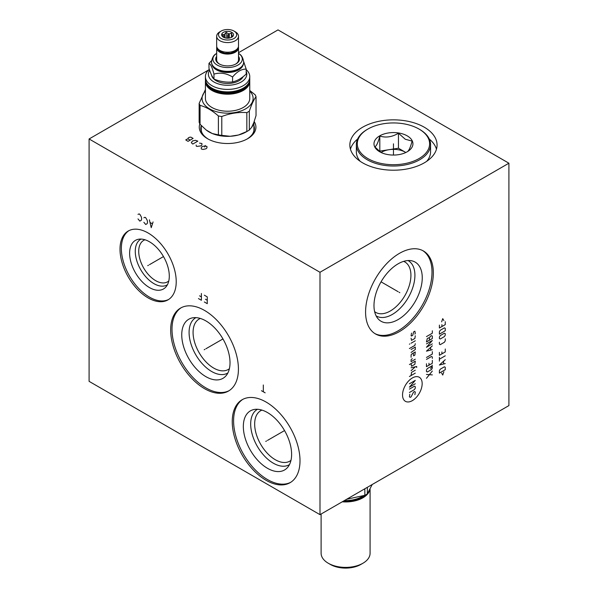<?xml version="1.0" encoding="UTF-8"?>
<svg xmlns="http://www.w3.org/2000/svg" width="598" height="598" viewBox="0 0 598 598"><rect width="100%" height="100%" fill="white"/><g stroke="black" fill="none" stroke-linecap="round" stroke-linejoin="round"><path stroke-width="0.9" d="M208.657 69.944L89.095 138.968L89.095 381.352L319.99 514.661L508.905 405.594L508.905 163.209L278.01 29.9L238.512 52.706M319.99 514.661L319.99 272.277L508.905 163.209M433.341 272.912A47.915 27.665 -60 0 1 412.426 321.126A47.915 27.665 -60 0 1 375.507 333.961A47.915 27.665 -60 0 1 365.58 312.029A47.915 27.665 -60 0 1 386.495 263.815A47.915 27.665 -60 0 1 423.421 250.981A47.915 27.665 -60 0 1 433.341 272.912M89.095 138.968L319.99 272.277M176.223 281.673A39.752 22.948 60 0 1 167.993 299.867A39.752 22.948 60 0 1 137.361 289.223A39.752 22.948 60 0 1 120.011 249.216A39.752 22.948 60 0 1 128.241 231.022A39.752 22.948 60 0 1 158.874 241.674A39.752 22.948 60 0 1 176.223 281.673M238.423 369.116A47.915 27.665 60 0 1 228.496 391.047A47.915 27.665 60 0 1 191.577 378.213A47.915 27.665 60 0 1 170.662 329.991A47.915 27.665 60 0 1 180.589 308.06A47.915 27.665 60 0 1 217.508 320.894A47.915 27.665 60 0 1 238.423 369.116M300.009 460.759A47.915 27.665 60 0 1 290.082 482.691A47.915 27.665 60 0 1 253.163 469.856A47.915 27.665 60 0 1 232.248 421.635A47.915 27.665 60 0 1 242.175 399.703A47.915 27.665 60 0 1 279.094 412.538A47.915 27.665 60 0 1 300.009 460.759M254.187 121.551A28.323 16.348 180 0 1 247.617 138.729A28.323 16.348 180 0 1 207.566 138.729L207.566 138.729A28.323 16.348 180 0 1 199.844 123.891M424.296 127.225A43.609 25.176 180 0 1 437.063 145.03A43.609 25.176 180 0 1 410.146 168.292A43.609 25.176 180 0 1 362.62 162.835A43.609 25.176 180 0 1 349.852 145.03A43.609 25.176 180 0 1 376.77 121.768A43.609 25.176 180 0 1 424.296 127.225M357.634 139.013A43.609 25.176 0 0 0 350.45 149.201M429.282 139.013A43.609 25.176 180 0 1 436.465 149.201M403.643 261.371A29.123 16.811 120 0 1 404.891 261.976A29.123 16.811 120 0 1 410.923 275.312A29.123 16.811 -60 0 1 398.208 304.614A29.123 16.811 -60 0 1 375.768 312.418A29.123 16.811 -60 0 1 374.617 311.64M376.12 315.879A31.941 18.441 -60 0 0 400.817 307.619A31.941 18.441 -60 0 0 414.915 275.312A31.941 18.441 120 0 0 408.06 260.556M422.255 277.756A34.138 19.712 -60 0 1 405.19 314.264A34.138 19.712 -60 0 1 378.123 318.854A34.138 19.712 -60 0 1 373.982 305.63A34.138 19.712 120 0 1 386.801 273.607A34.138 19.712 120 0 1 411.648 260.795A34.138 19.712 120 0 1 422.255 277.756M374.841 333.557A47.915 27.665 -60 0 0 411.521 319.885A47.915 27.665 -60 0 0 431.995 272.135A47.915 27.665 120 0 0 422.734 250.607M290.972 460.363A29.123 16.811 60 0 1 289.821 461.148A29.123 16.811 60 0 1 267.381 453.344A29.123 16.811 60 0 1 254.666 424.034A29.123 16.811 -120 0 1 260.698 410.706A29.123 16.811 -120 0 1 261.946 410.101M257.529 409.279A31.941 18.441 -120 0 0 250.682 424.034A31.941 18.441 60 0 0 264.772 456.341A31.941 18.441 60 0 0 289.469 464.601M291.615 454.36A34.138 19.712 60 0 1 287.466 467.584A34.138 19.712 60 0 1 260.399 462.987A34.138 19.712 60 0 1 243.334 426.486A34.138 19.712 -120 0 1 253.948 409.525A34.138 19.712 -120 0 1 278.788 422.338A34.138 19.712 -120 0 1 291.615 454.36M242.855 399.329A47.915 27.665 -120 0 0 233.594 420.857A47.915 27.665 60 0 0 254.068 468.615A47.915 27.665 60 0 0 290.748 482.287M200.36 318.45A29.123 16.811 -120 0 0 199.112 319.063A29.123 16.811 -120 0 0 193.079 332.391A29.123 16.811 60 0 0 205.794 361.7A29.123 16.811 60 0 0 228.234 369.497A29.123 16.811 60 0 0 229.385 368.719M227.883 372.958A31.941 18.441 60 0 1 203.185 364.698A31.941 18.441 60 0 1 189.088 332.391A31.941 18.441 -120 0 1 195.942 317.635M230.021 362.709A34.138 19.712 -120 0 0 217.201 330.694A34.138 19.712 -120 0 0 192.362 317.882A34.138 19.712 -120 0 0 181.747 334.843A34.138 19.712 60 0 0 198.813 371.343A34.138 19.712 60 0 0 225.88 375.94A34.138 19.712 60 0 0 230.021 362.709M181.269 307.686A47.915 27.665 -120 0 0 172.007 329.214A47.915 27.665 60 0 0 192.481 376.964A47.915 27.665 60 0 0 229.161 390.644M168.786 280.985A23.927 13.814 60 0 1 167.597 281.822A23.927 13.814 60 0 1 149.164 275.416A23.927 13.814 60 0 1 138.721 251.339A23.927 13.814 -120 0 1 143.677 240.381A23.927 13.814 -120 0 1 144.993 239.776M141.083 239.073A26.364 15.219 -120 0 0 135.268 251.339A26.364 15.219 60 0 0 147.011 278.115A26.364 15.219 60 0 0 167.44 284.723M169.294 276.119A28.054 16.198 60 0 1 165.893 286.988A28.054 16.198 60 0 1 143.647 283.213A28.054 16.198 60 0 1 129.624 253.216A28.054 16.198 -120 0 1 138.347 239.282A28.054 16.198 -120 0 1 158.762 249.807A28.054 16.198 -120 0 1 169.294 276.119M128.929 230.656A39.752 22.948 -120 0 0 121.357 248.439A39.752 22.948 60 0 0 138.265 287.974A39.752 22.948 60 0 0 168.651 299.463M372.203 484.515L367.336 493.873A29.033 16.759 180 0 1 366.126 494.613A29.033 16.759 0 0 1 364.847 495.308L346.676 499.255M364.847 488.768L364.847 495.308M367.336 487.325L367.336 493.873M330.38 564.46L328.28 563.249L330.38 564.46A21.521 12.423 0 0 0 360.818 564.46L362.919 563.249A24.488 14.143 0 0 0 370.087 553.247L370.087 489.328M362.919 563.249A24.488 14.143 0 0 1 328.28 563.249A24.488 14.143 180 0 1 321.111 553.247L321.111 514.018M342.243 501.812A24.488 14.143 0 0 0 369.841 489.814M343.536 501.064A23.898 13.799 0 0 0 365.483 494.98M362.949 495.989A22.948 13.246 180 0 1 361.827 496.691A22.948 13.246 180 0 1 344.426 500.556M362.814 496.041A22.35 12.902 180 0 1 361.611 496.811M246.839 131.5A29.033 16.759 0 0 0 248.118 130.805L246.212 131.904A26.334 15.204 180 0 1 238.475 134.999L246.839 131.5L246.839 112.618A29.033 16.759 180 0 0 248.118 111.923A29.033 16.759 0 0 0 249.321 111.183C251.564 104.448 253.799 99.627 256.034 96.719A29.033 16.759 0 0 0 255.129 94.761L249.762 90.485M248.118 130.805A29.033 16.759 0 0 0 249.321 130.065L251.564 127.441A26.334 15.204 0 0 0 253.799 122.635L256.034 115.601L256.034 96.719M251.564 127.441L253.799 122.635M249.321 130.065L249.321 111.183M205.413 91.12A25.527 14.741 180 0 0 212.103 110.137A25.527 14.741 180 0 0 245.643 108.843A25.527 14.741 0 0 0 249.762 91.12M218.39 134.849A29.033 16.759 180 0 0 221.791 135.372L230.148 136.284A26.334 15.204 0 0 0 238.475 134.999L230.148 136.284A26.334 15.204 180 0 1 212.268 133.518L218.39 134.849L218.39 115.967A29.033 16.759 180 0 0 221.791 116.498C230.14 113.291 238.49 111.998 246.839 112.618M206.175 129.998A26.334 15.204 0 0 0 212.268 133.518L206.175 129.998L200.053 124.264L200.053 105.383A29.033 16.759 180 0 1 199.141 103.424L205.413 89.565M200.053 124.264A29.033 16.759 180 0 1 199.141 122.298L199.141 103.424M200.053 105.383C206.168 106.997 212.275 110.525 218.39 115.967M221.791 135.372L221.791 116.498M243.266 107.476A22.178 12.805 0 0 0 249.762 98.423L249.762 81.403A22.178 12.805 0 0 0 249.672 80.252L249.762 81.403A22.178 12.805 0 0 1 243.266 90.455A22.178 12.805 0 0 1 211.909 90.455A22.178 12.805 0 0 1 205.413 81.403L205.503 80.244A22.178 12.805 0 0 0 205.413 81.403L205.413 98.423A22.178 12.805 180 0 0 219.1 110.249A22.178 12.805 180 0 0 243.266 107.476M209.322 69.346A22.178 12.805 0 0 0 205.413 76.604A22.178 12.805 0 0 0 219.1 88.437A22.178 12.805 0 0 0 243.266 85.656A22.178 12.805 0 0 0 249.762 76.604A22.178 12.805 0 0 0 246.197 69.645M209.636 70.243A19.203 11.085 0 0 0 217.156 83.496A19.203 11.085 0 0 0 241.173 82.023A19.203 11.085 0 0 0 246.197 71.431M211.58 75.124A16.086 9.291 0 0 0 216.214 80.752A16.086 9.291 0 0 0 243.072 76.708M211.625 60.57L208.979 63.373L208.979 68.307C210.646 73.502 212.305 77.082 213.964 79.048L213.964 74.122C220.169 72.246 226.373 73.21 232.577 77C237.114 71.551 241.659 68.927 246.197 69.136L243.663 61.572M208.979 63.373C210.646 64.128 212.305 67.709 213.964 74.122M213.964 79.048C220.169 81.627 226.373 82.584 232.577 81.926C237.114 80.924 241.659 78.301 246.197 74.062L246.197 69.136M232.577 81.926L232.577 77M211.954 64.539A15.765 9.097 180 0 0 216.446 69.831A15.765 9.097 0 0 0 232.697 72.007A15.765 9.097 0 0 0 243.229 64.539M211.505 62.207A16.086 9.291 0 0 0 211.498 62.356A16.086 9.291 0 0 0 216.214 68.92L216.446 69.054A15.765 9.097 0 0 0 238.737 69.054A15.765 9.097 0 0 0 238.849 68.987M216.446 69.054L216.214 68.92A16.086 9.291 0 0 0 238.968 68.92A16.086 9.291 0 0 0 243.678 62.356A16.086 9.291 0 0 0 243.678 62.207M216.663 53.379A14.703 8.492 0 0 0 216.057 53.79A14.703 8.492 0 0 0 217.194 65.062A14.703 8.492 0 0 0 237.369 65.399A14.703 8.492 0 0 0 239.118 53.79A14.703 8.492 0 0 0 238.512 53.379M216.663 56.369A11.878 6.855 0 0 0 219.189 63.904A11.878 6.855 0 0 0 235.986 63.904A11.878 6.855 0 0 0 238.512 56.369M238.393 46.838A10.921 6.309 180 0 1 238.512 47.765L238.512 59.83A10.921 6.309 180 0 1 235.634 64.098M238.512 47.765A10.921 6.309 180 0 1 231.77 53.588A10.921 6.309 180 0 1 219.862 52.22A10.921 6.309 180 0 1 216.663 47.765A10.921 6.309 180 0 1 216.782 46.838M219.541 64.098A10.921 6.309 180 0 1 216.663 59.83L216.663 47.765M238.168 47.504L237.189 49.701L234.551 51.839L230.477 53.177L224.721 53.177L220.655 51.862L217.493 48.931A1.039 0.815 -27.7 0 1 217.485 48.311M238.512 36.276L238.512 45.919A10.921 6.309 180 0 1 231.77 51.749A10.921 6.309 180 0 1 219.862 50.382A10.921 6.309 180 0 1 216.663 45.919L216.663 36.276A10.921 6.309 180 0 1 219.862 31.814L221.163 31.059A9.082 5.247 180 0 1 234.012 31.059L235.313 31.814A10.921 6.309 180 0 1 238.512 36.276A10.921 6.309 180 0 1 231.77 42.099A10.921 6.309 180 0 1 219.862 40.731A10.921 6.309 180 0 1 216.663 36.276M235.313 31.814L234.012 31.059A9.082 5.247 180 0 1 234.012 38.481A9.082 5.247 180 0 1 221.163 38.481A9.082 5.247 180 0 1 221.163 31.059M223.39 37.196A5.935 3.431 0 0 0 233.011 36.172A5.935 3.431 0 0 0 231.785 32.344A5.935 3.431 0 0 0 224.22 31.948A5.935 3.431 0 0 0 222.172 36.172A5.935 3.431 0 0 0 223.39 37.196M232.704 36.508L232.316 35.992A4.777 2.758 0 0 0 232.039 35.402L231.471 33.174L229.333 33.839A4.777 2.758 180 0 0 228.301 33.682L226.171 32.352L224.609 34.25A4.777 2.758 180 0 0 223.854 34.684L222.292 34.594L222.867 36.822A4.777 2.758 180 0 0 222.875 36.852M232.039 37.039L232.039 35.402M232.316 36.844L232.316 35.992M223.854 37.435L223.854 34.684M224.609 37.734L224.609 34.25M228.301 38.175L228.301 33.682M229.333 38.048L229.333 33.839M231.471 33.174L231.471 37.368M226.171 32.352L226.171 38.1M367.89 158.582A36.157 20.878 180 0 1 367.89 129.056A36.157 20.878 180 0 1 419.026 129.056L419.026 129.056A36.157 20.878 180 0 1 419.026 158.582A36.157 20.878 180 0 1 367.89 158.582M407.231 135.866A19.472 11.242 0 0 0 379.693 135.866A19.472 11.242 0 0 0 379.685 151.765L379.685 151.765A19.472 11.242 0 0 0 407.231 151.765A19.472 11.242 0 0 0 407.231 135.866M419.699 129.445L419.026 129.056L419.699 129.445A37.106 21.423 180 0 1 430.567 144.596A37.106 21.423 180 0 1 407.657 164.39A37.106 21.423 180 0 1 367.217 159.741A37.106 21.423 180 0 1 356.348 144.596A37.106 21.423 180 0 1 367.217 129.445L367.89 129.056M430.567 144.596L430.567 151.817A37.106 21.423 180 0 1 426.725 161.311M360.19 161.311A37.106 21.423 180 0 1 356.348 151.817L356.348 144.596M407.103 151.84C408.77 151.085 410.437 147.497 412.097 141.076L405.28 139.252L398.455 133.197L398.455 148.229L379.812 151.115L379.618 151.533M380.717 152.318L374.819 146.846C376.486 146.091 378.145 142.503 379.812 136.082C386.024 137.959 392.243 136.994 398.455 133.197M379.812 136.082L379.812 151.115M405.84 152.497L398.455 148.229M381.09 152.505A16.714 9.65 180 0 1 389.134 149.672A16.714 9.65 180 0 1 405.28 152.169A16.714 9.65 180 0 1 405.825 152.505M399.098 292.258L399.83 292.684L399.098 292.258M398.119 291.697L381.053 281.837M412.351 377.958A13.881 8.013 120 0 0 402.536 394.957A13.881 8.013 120 0 0 412.351 400.63A13.881 8.013 120 0 0 422.166 383.624A13.881 8.013 120 0 0 412.351 377.958M409.832 394.202L409.413 396.863L410.25 397.349L411.088 396.863L413.607 392.019L414.451 391.533L415.289 392.019L414.87 394.68M409.413 389.111L414.451 386.203L415.289 386.682L415.289 388.139L414.451 389.597L409.413 392.505M415.289 383.774L409.413 387.168L415.289 380.38L409.413 383.774M415.289 373.115L409.413 376.508M415.289 370.199L411.514 372.382L411.088 375.537M416.686 367.456L416.686 366.484L411.088 367.777M411.088 370.685L415.289 366.806M411.088 363.577L411.514 366.245L414.87 364.302L415.289 361.155L409.413 364.548M412.351 358.651L411.088 359.697L411.088 361.641L415.289 359.211M413.188 353.156L413.607 355.825L414.87 355.092L415.289 351.945L411.932 353.881L411.088 354.853L411.088 357.275M411.088 352.431L415.289 349.516L415.289 347.094L411.088 349.516M409.413 348.552L414.87 345.397L415.289 343.701M415.289 340.793L411.088 343.215M409.832 343.947L409.413 344.186L409.832 343.947M411.088 338.206L411.514 340.389L414.87 338.453L415.289 335.784M414.87 334.088L415.289 333.363L414.87 331.18L413.607 331.905L412.77 335.299L411.514 336.024L411.088 335.784L411.514 333.116M432.332 374.909L426.456 374.423M426.456 378.295L432.332 371.029M431.494 369.571L432.332 368.121L432.332 366.664L431.494 366.178L427.293 368.6L426.456 370.057L426.456 371.515L427.293 371.993L431.494 369.571M430.657 368.6L432.332 365.206M426.456 363.756L426.456 366.664L432.332 363.27L432.332 360.362M428.975 363.27L428.975 365.206M432.332 358.426L432.332 356.969L431.494 356.483L426.456 359.391M426.456 357.454L432.332 354.061L432.332 351.639M432.332 345.816L426.456 351.153L432.332 349.695M430.657 350.017L430.657 347.438M426.456 343.88L432.332 340.486L426.456 347.274L432.332 343.88M429.394 338.304L430.239 336.368L431.494 335.642L432.332 336.121L432.332 338.55L426.456 341.944L427.293 338.55L428.557 337.818L429.394 338.304L429.394 340.247M426.456 336.607L432.332 333.213L432.332 330.791M441.623 373.092L442.744 375.036L443.865 371.799M445.263 369.699L445.263 367.277L444.426 366.791L440.225 369.22L439.388 370.67L439.388 373.092L445.263 369.699M445.263 359.682L439.388 365.019L445.263 363.562M443.581 363.883L443.581 361.297M445.263 355.803L439.388 359.196M439.388 361.14L439.388 357.26M439.388 352.409L439.388 355.324L445.263 351.93L445.263 349.015M441.907 351.93L441.907 353.867M439.388 342.235L439.388 344.171L440.225 344.657L444.426 342.235L445.263 340.778L445.263 338.842M444.426 336.577L445.263 335.119L445.263 333.669L444.426 333.183L440.225 335.605L439.388 337.063L439.388 338.513L440.225 338.999L444.426 336.577M445.263 330.761L445.263 328.332L444.426 327.854L440.225 330.275L439.388 331.726L439.388 334.155L445.263 330.761M439.388 325.103L439.388 328.01L445.263 324.617L445.263 321.709M441.907 324.617L441.907 326.56M443.865 320.58L442.744 318.637L441.623 321.874M148.483 265.235L147.751 265.654L148.483 265.235M149.463 264.667L163.486 256.572M149.388 219.832L151.227 227.681L153.058 221.955M152.326 223.794L150.12 222.523M143.879 222.306L145.718 224.504L147.183 223.652L147.549 222.164L147.183 220.258L145.718 217.717L144.978 217.291L143.879 217.784M138.003 218.913L139.835 221.111L141.307 220.258L141.674 218.778L141.307 216.865L139.835 214.323L139.102 213.897L138.003 214.39M204.905 349.344L204.18 349.763L204.905 349.344M205.884 348.776L222.957 338.924M204.329 301.975L207.267 303.672L207.267 296.885L204.329 295.188M207.267 300.278L205.435 299.217M198.454 298.581L201.391 300.278L201.391 293.491M201.391 296.885L199.553 295.823M266.491 440.988L265.766 441.406L266.491 440.988M267.47 440.42L284.543 430.567M265.153 392.834L261.476 390.711M263.314 391.772L263.314 384.985M204.538 146.002L202.229 146.607L201.287 147.512L201.287 148.969L202.969 149.455L206.011 148.79L206.953 147.878L206.953 146.42L204.538 146.002M204.643 147.033L205.383 145.516M196.144 145.03L196.249 146.062L196.877 146.42L200.973 145.882L201.915 144.97L201.915 143.513L199.5 143.094M192.788 144.058L197.826 141.15L195.516 140.306L192.474 140.971L191.315 142.728L192.788 144.058M188.064 141.337L193.102 138.422L190.897 137.151L189.424 137.271L188.168 138.003L187.959 138.848L185.963 139.64L185.858 140.059L188.064 141.337M190.164 140.119L187.959 138.848M393.462 145.449L393.462 151.817L393.462 145.449M227.591 34.774L227.591 38.197M393.462 143.819L393.462 155.061M247.064 139.042A26.798 15.473 0 0 0 253.918 125.535M246.54 139.349C251.519 136.329 254.015 132.906 254.038 129.093A26.447 15.271 0 0 0 253.918 127.651M201.257 127.651A26.447 15.271 0 0 0 201.137 129.093C201.16 132.906 203.664 136.329 208.642 139.349M201.257 130.476L201.257 125.543A26.798 15.473 0 0 0 208.119 139.042M205.712 81.193A21.879 12.633 180 0 0 212.118 90.096A21.879 12.633 0 0 0 235.933 92.84A21.879 12.633 0 0 0 249.471 81.193M206.699 83.428A21.251 12.274 180 0 0 212.559 89.842A21.251 12.274 0 0 0 233.87 92.884A21.251 12.274 0 0 0 248.476 83.428M209.016 86.157A20.781 11.997 180 0 0 212.895 89.259A20.781 11.997 0 0 0 246.159 86.157M212.118 88.25A21.879 12.633 0 0 0 243.162 88.19M249.762 79.078C250.771 90.178 224.691 96.428 211.969 88.265C207.693 85.731 205.51 82.666 205.413 79.078A22.178 12.805 0 0 0 211.909 88.13A22.178 12.805 0 0 0 243.266 88.13A22.178 12.805 0 0 0 249.762 79.078L249.762 76.604M211.498 62.356L211.498 62.065A16.086 9.291 0 0 0 216.214 68.628A16.086 9.291 0 0 0 233.743 70.646A16.086 9.291 0 0 0 243.678 62.065C243.072 57.871 241.555 55.113 239.118 53.79M253.918 130.476L253.918 122.298M205.413 79.078L205.413 76.604M211.498 62.065C212.111 57.871 213.628 55.113 216.057 53.79"/></g></svg>
